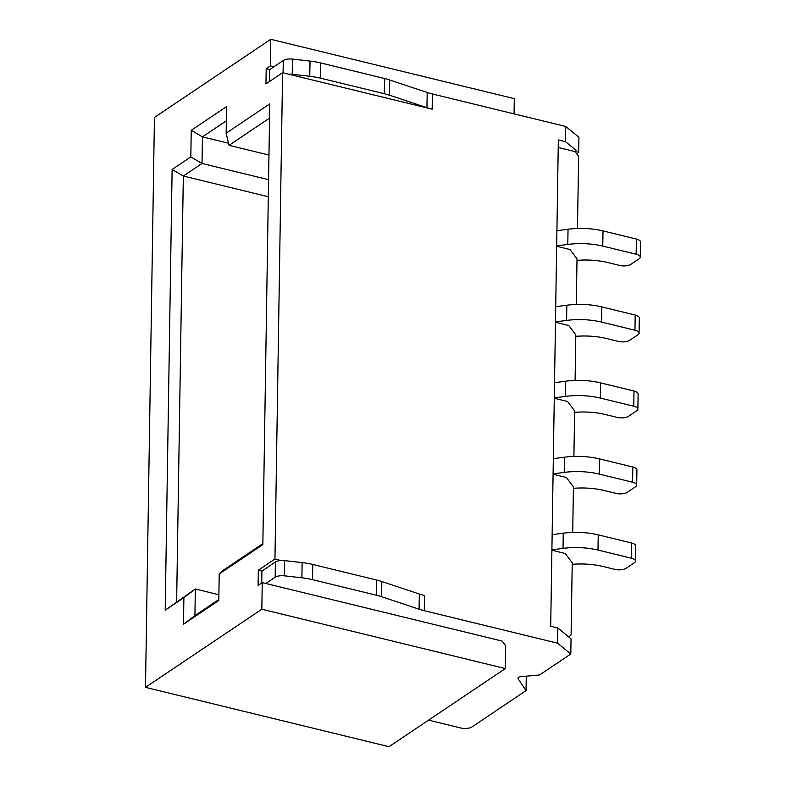 <?xml version="1.0" encoding="UTF-8"?>
<svg xmlns="http://www.w3.org/2000/svg" width="786" height="786" viewBox="0 0 786 786"><rect width="100%" height="100%" fill="white"/><g stroke="black" fill="none" stroke-linecap="round" stroke-linejoin="round"><path stroke-width="1.18" d="M576.737 153.791L578.683 152.484L578.918 137.285L565.743 126.467L432.398 93.976A41.403 16.447 0.9 0 1 427.191 92.483L389.718 79.995A41.403 16.447 -179.1 0 0 384.521 78.502L320.649 62.939A41.403 16.447 -179.1 0 0 310.008 61.082L292.461 59.088A8.282 3.291 -179.1 0 0 283.274 60.502L269.785 69.561L266.208 68.687L265.973 83.886L282.587 72.725L274.953 559.052L280.995 560.526A8.282 3.291 -179.1 0 1 284.591 560.615L284.345 575.814A8.282 3.291 -179.1 0 0 275.159 577.229L265.825 583.497L502.185 641.091L505.703 645.768L505.349 668.562L261.826 609.219L262.249 582.623L265.825 583.497M262.249 582.623L258.093 585.413L258.329 570.214L274.953 559.052M261.826 609.219L145.489 687.357L154.439 117.438L270.777 39.3L270.364 65.896L273.941 66.771M266.208 68.687L270.364 65.896M269.765 103.89L226.142 133.188L226.555 106.591L191.244 130.319L190.821 156.915L172.124 169.471L165.198 610.201L183.895 597.645L183.482 624.241L218.793 600.524L219.215 573.927L262.838 544.629L269.765 103.89M269.785 69.561L269.598 81.439M270.777 39.3L514.299 98.643L514.064 113.882M145.489 687.357L389.011 746.7L505.349 668.562M428.567 720.133L460.694 727.964A8.282 3.291 -179.1 0 0 472.013 726.922L526.03 690.639L518.062 678.632A4.136 1.641 0.9 0 1 517.925 678.2A4.136 1.641 0.9 0 1 521 676.667L539.638 674.938L570.803 654.011L571.039 638.812L557.863 627.994L550.701 626.255L558.335 139.928L565.498 141.667L565.743 126.467M557.863 627.994L557.628 643.194L424.273 610.702L424.519 595.503A41.403 16.447 0.9 0 1 419.311 594.01L381.839 581.522A41.403 16.447 -179.1 0 0 376.641 580.029L312.769 564.466A41.403 16.447 -179.1 0 0 302.129 562.599L284.591 560.615M427.191 92.483L426.955 107.682A41.403 16.447 0.9 0 0 432.153 109.175L282.587 72.725M570.803 654.011L557.628 643.194M275.159 577.229L275.395 562.029A8.282 3.291 0.9 0 1 280.995 560.526M275.395 562.029L261.915 571.088L258.329 570.214M424.273 610.702A41.403 16.447 0.9 0 1 419.076 609.209L381.603 596.721A41.403 16.447 -179.1 0 0 376.396 595.228L312.533 579.665A41.403 16.447 -179.1 0 0 301.893 577.798L284.345 575.814M261.728 582.966L261.915 571.088M526.256 676.176L526.03 690.639M551.89 550.239L565.193 553.482L572.237 562.825L571.098 635.019L568.73 636.925M551.9 549.856L563.022 548.382A41.403 16.447 0.9 0 1 598.008 550.072L631.374 558.198A8.282 3.291 0.9 0 1 635.501 561.125A8.282 3.291 0.9 0 1 634.381 562.737L626.069 568.317A8.282 3.291 0.9 0 1 614.75 569.369L602.872 566.47A41.403 16.447 -179.1 0 0 572.208 564.319M552.136 534.657L563.257 533.193A41.403 16.447 0.9 0 1 598.244 534.873L598.008 550.072M631.374 558.198L631.61 543.008L598.244 534.873M631.61 543.008A8.282 3.291 0.9 0 1 635.736 545.926L635.501 561.125M572.709 532.427L573.426 486.839L566.382 477.495L553.089 474.253M553.098 473.87L564.22 472.396A41.403 16.447 0.9 0 1 599.207 474.086L632.563 482.211A8.282 3.291 0.9 0 1 636.689 485.139A8.282 3.291 0.9 0 1 635.569 486.75L627.267 492.331A8.282 3.291 0.9 0 1 615.949 493.372L604.07 490.484A41.403 16.447 -179.1 0 0 573.407 488.332M553.334 458.67L564.456 457.197A41.403 16.447 0.9 0 1 599.443 458.886L632.809 467.012A8.282 3.291 0.9 0 1 636.925 469.94L636.689 485.139M573.908 456.44L574.625 410.852L567.58 401.508L554.277 398.266M554.287 397.873L565.409 396.409A41.403 16.447 0.9 0 1 600.396 398.089L633.762 406.224A8.282 3.291 0.9 0 1 637.888 409.142A8.282 3.291 0.9 0 1 636.768 410.764L628.456 416.344A8.282 3.291 0.9 0 1 617.138 417.386L605.259 414.497A41.403 16.447 -179.1 0 0 574.595 412.345M554.523 382.684L565.645 381.21A41.403 16.447 0.9 0 1 600.632 382.9L633.997 391.025A8.282 3.291 0.9 0 1 638.124 393.943L637.888 409.142M575.097 380.444L575.814 334.856L568.769 325.512L555.476 322.28M555.486 321.887L566.608 320.423A41.403 16.447 0.9 0 1 601.595 322.103L634.95 330.238A8.282 3.291 0.9 0 1 639.077 333.156A8.282 3.291 0.9 0 1 637.957 334.767L629.655 340.358A8.282 3.291 0.9 0 1 618.336 341.399L606.458 338.501A41.403 16.447 -179.1 0 0 575.794 336.349M555.722 306.687L566.844 305.223A41.403 16.447 0.9 0 1 601.83 306.904L635.196 315.039A8.282 3.291 0.9 0 1 639.313 317.957L639.077 333.156M556.665 246.283L569.968 249.526L577.012 258.869L576.295 304.457M556.675 245.9L567.797 244.436A41.403 16.447 0.9 0 1 602.783 246.116L636.149 254.251A8.282 3.291 0.9 0 1 640.276 257.169A8.282 3.291 0.9 0 1 639.156 258.781L630.844 264.361A8.282 3.291 0.9 0 1 619.525 265.413L607.647 262.514A41.403 16.447 -179.1 0 0 576.983 260.363M556.91 230.701L568.032 229.237A41.403 16.447 0.9 0 1 603.019 230.917L602.783 246.116M636.149 254.251L636.385 239.052L603.019 230.917M636.385 239.052A8.282 3.291 0.9 0 1 640.511 241.97L640.276 257.169M577.484 228.471L578.624 156.286L575.097 151.61L558.217 147.503M578.683 152.484L565.498 141.667M426.955 107.682L389.483 95.194A41.403 16.447 -179.1 0 0 384.275 93.701L320.413 78.138A41.403 16.447 -179.1 0 0 309.772 76.271L292.225 74.287A8.282 3.291 -179.1 0 0 288.629 74.198M226.142 133.188L229.031 145.331L269.539 118.116M229.031 145.331L268.959 155.058M262.858 543.657L222.34 570.862L219.215 573.927M218.813 599.551L194.918 615.595L183.482 624.241M194.918 615.595L195.331 588.999L183.895 597.645M218.891 594.747L195.331 588.999L165.198 610.201M176.634 601.565L183.325 176.025L268.311 196.736M190.821 156.915L202.022 163.468L183.325 176.025L172.124 169.471M268.576 179.689L202.022 163.468L202.434 136.872L191.244 130.319M228.53 143.229L202.434 136.872L226.329 120.818M283.078 72.843L283.274 60.502M432.153 109.175L432.398 93.976M301.893 577.798L302.129 562.599M312.769 564.466L312.533 579.665M376.396 595.228L376.641 580.029M381.839 581.522L381.603 596.721M419.311 594.01L419.076 609.209M518.062 678.632L518.082 677.768M563.022 548.382L563.257 533.193M564.22 472.396L564.456 457.197M599.443 458.886L599.207 474.086M632.563 482.211L632.809 467.012M565.409 396.409L565.645 381.21M600.632 382.9L600.396 398.089M633.762 406.224L633.997 391.025M566.608 320.423L566.844 305.223M601.83 306.904L601.595 322.103M634.95 330.238L635.196 315.039M567.797 244.436L568.032 229.237M292.461 59.088L292.225 74.287M309.772 76.271L310.008 61.082M320.649 62.939L320.413 78.138M384.275 93.701L384.521 78.502M389.718 79.995L389.483 95.194"/></g></svg>
